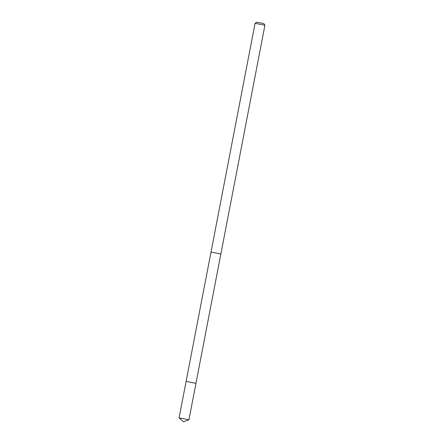 <?xml version="1.0" encoding="UTF-8"?>
<svg xmlns="http://www.w3.org/2000/svg" width="444" height="444" viewBox="0 0 444 444"><rect width="100%" height="100%" fill="white"/><g stroke="black" fill="none" stroke-linecap="round" stroke-linejoin="round"><path stroke-width="0.67" d="M187.812 381.718L195.965 383.316L186.108 381.418L179.082 417.887L188.939 419.785L195.965 383.316L187.812 381.718M186.108 381.418L255.061 23.349L259.995 24.265L264.918 25.247L220.873 253.968L211.017 252.07L220.862 253.968L195.965 383.316M264.918 25.247L263.769 23.549L260.267 22.849L256.754 22.2L255.061 23.349M179.082 417.887L183.444 421.8L188.939 419.785"/></g></svg>
